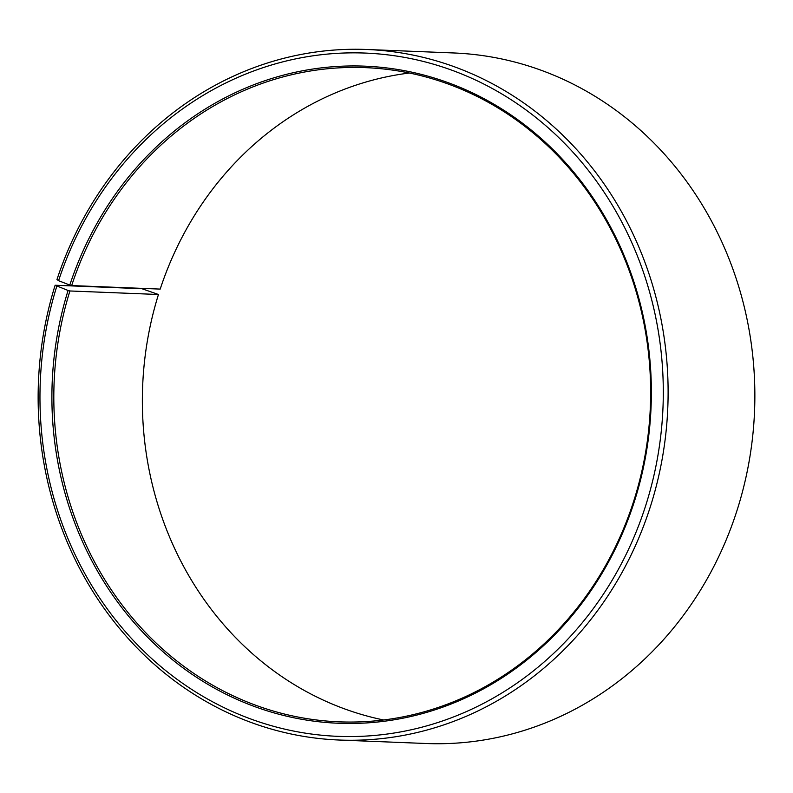 <?xml version="1.0" encoding="UTF-8"?>
<svg xmlns="http://www.w3.org/2000/svg" width="793" height="793" viewBox="0 0 793 793"><rect width="100%" height="100%" fill="white"/><g stroke="black" fill="none" stroke-linecap="round" stroke-linejoin="round"><path stroke-width="1.19" d="M409.406 73.025A327.36 298.356 -87.7 0 0 160.196 289.098L71.657 285.569A327.36 298.356 -87.7 0 1 365.276 67.633A327.36 298.356 -87.7 0 1 634.539 498.5A327.36 298.356 -87.7 0 1 339.176 721.838A327.36 298.356 -87.7 0 1 69.923 290.972L158.461 294.5A327.36 298.356 -87.7 0 0 383.594 719.975M158.461 294.5L141.888 288.702L55.133 285.242L68.069 290.486A328.817 299.685 -87.7 0 0 254.513 706.523A328.817 299.685 -87.7 0 0 635.193 498.936A328.817 299.685 -87.7 0 0 451.217 83.82A328.817 299.685 -87.7 0 0 69.804 285.064L71.657 285.569M56.779 286.332A341.912 311.619 -87.7 0 0 250.647 718.944A341.912 311.619 -87.7 0 0 646.483 503.089A341.912 311.619 -87.7 0 0 455.192 71.439A341.912 311.619 -87.7 0 0 58.583 280.692L69.804 285.064M55.133 285.242A345.55 314.93 -87.7 0 0 339.354 740.038A345.55 314.93 -87.7 0 0 651.112 504.298A345.55 314.93 -87.7 0 0 366.901 49.493A345.55 314.93 -87.7 0 0 56.967 279.542L58.583 280.692M339.354 740.038L426.099 743.507A345.55 314.93 -87.7 0 0 737.867 507.758A345.55 314.93 -87.7 0 0 453.646 52.962L366.901 49.493M68.069 290.486L69.923 290.972"/></g></svg>
